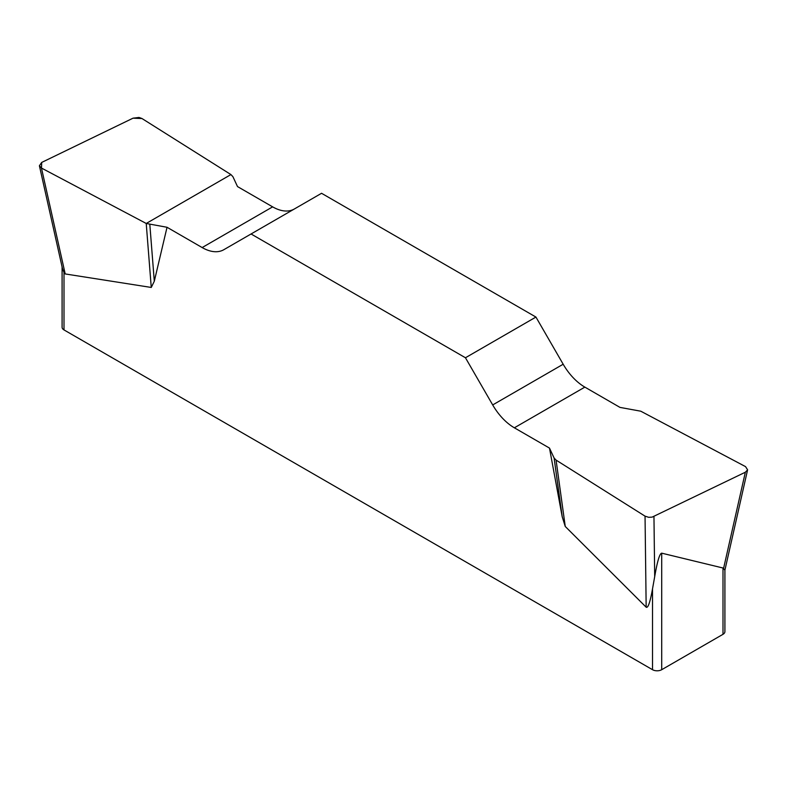 <?xml version="1.0" encoding="UTF-8"?>
<svg xmlns="http://www.w3.org/2000/svg" width="787" height="787" viewBox="0 0 787 787"><rect width="100%" height="100%" fill="white"/><g stroke="black" fill="none" stroke-linecap="round" stroke-linejoin="round"><path stroke-width="1.18" d="M619.969 407.391L584.849 387.115A43.344 25.027 60 0 1 563.177 364.233L535.937 317.063L321.549 193.287L251.063 233.975L465.451 357.76L492.692 404.931A43.344 25.027 -120 0 0 514.364 427.803L549.483 448.088L554.097 458.014L556.075 460.1L645.045 516.154L648.685 517.315L652.148 517.118L745.338 472.23L747.601 469.849L745.545 466.622L640.775 411.198L619.969 407.391M294.22 209.057A43.344 25.027 60 0 1 272.636 206.863L237.517 186.578L232.903 176.662L230.925 174.576L141.945 118.512L138.994 117.45L133.042 118.178L41.662 162.447L39.399 165.772L41.455 168.044L146.225 223.469L167.031 227.276L202.151 247.561A43.344 25.027 -120 0 0 223.823 249.705L251.063 233.975M724.906 569.837L724.906 631.656A6.503 3.758 180 0 1 722.997 634.312L661.71 669.698A6.503 3.758 180 0 1 652.512 669.698L652.512 588.902C650.141 602.222 648.026 608.321 646.166 607.2L565.253 526.473L562.213 516.774L549.483 448.088M167.031 227.276L154.301 281.254L151.261 287.452L65.203 273.945L64.003 272.45L64.003 329.92A6.503 3.758 180 0 1 62.094 327.264L62.094 266.95M652.512 669.698L64.003 329.92M652.512 588.902L654.695 576.645C657.322 561.308 659.654 553.477 661.71 553.163L722.997 568.007L724.896 570.132M62.458 268.515L64.003 272.45M535.937 317.063L465.451 357.76M146.225 223.469L151.261 287.452M149.835 224.62L154.301 281.254M556.075 460.1L565.253 526.473M554.097 458.014L562.213 516.774M41.495 168.064L41.711 162.427L133.013 118.188L141.975 118.532L230.925 174.576L146.225 223.469L41.495 168.064M661.71 553.163L661.71 669.698M722.997 634.312L722.997 568.007M492.692 404.931L563.177 364.233M584.849 387.115L514.364 427.803M202.151 247.561L272.636 206.863M41.455 168.044L65.203 273.945M723.558 568.499L745.338 472.23M653.958 516.488L654.695 576.645M646.166 607.2L645.045 516.154M39.468 166.077L62.458 268.564M747.522 470.164L724.847 570.408"/></g></svg>
